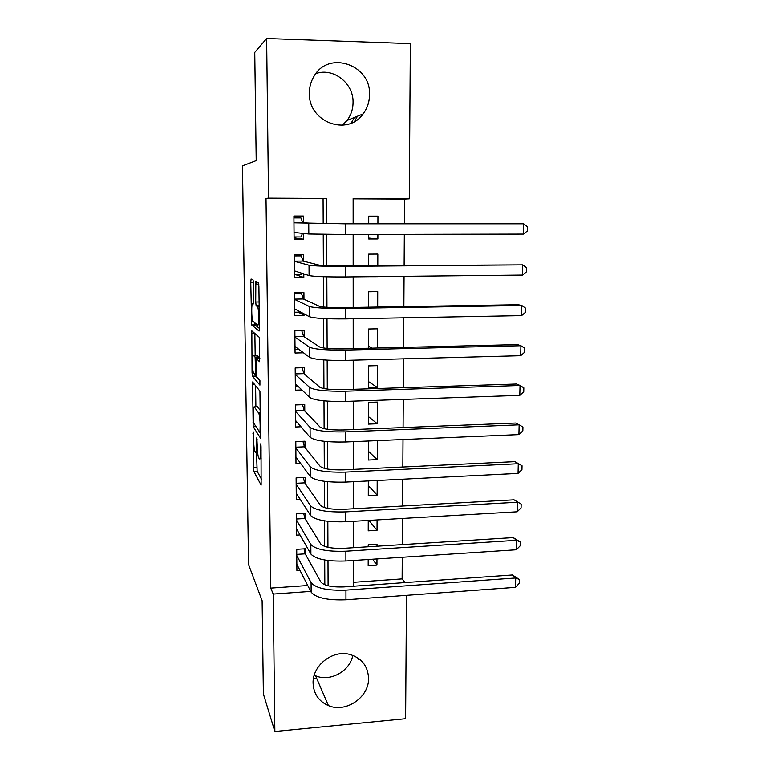 <?xml version="1.0" encoding="UTF-8"?>
<svg xmlns="http://www.w3.org/2000/svg" width="770" height="770" viewBox="0 0 770 770"><rect width="100%" height="100%" fill="white"/><g stroke="black" fill="none" stroke-linecap="round" stroke-linejoin="round"><path stroke-width="1.16" d="M253.186 431.806L253.85 471.423L261.146 485.119L261.049 446.677L260.712 443.828L260.51 450.363C260.51 456.764 260.116 459.594 259.307 458.833L258.595 457.592C257.834 455.359 257.382 451.143 257.228 444.964L256.853 437.658L256.66 444.03C256.67 450.277 256.294 453.049 255.534 452.346L254.86 451.172C254.139 449.035 253.696 444.945 253.551 438.919L253.186 431.806M315.902 73.564C333.41 67.298 353.671 83.295 353.055 102.468C352.997 109.215 350.995 115.211 347.058 120.447L342.352 125.241M369.533 94.7C369.446 101.929 367.3 108.339 363.094 113.941C347.414 136.704 308.356 122.045 309.367 93.189C309.367 87.058 310.916 81.437 313.996 76.317C328.482 50.05 371.111 64.641 369.533 94.7M314.237 675.194L315.575 675.781C330.186 682.172 349.927 671.257 352.795 655.337M368.561 678.197C369.253 697.225 345.884 713.28 328.424 705.618C318.722 701.316 313.602 693.818 313.082 683.134C312.379 665.636 332.217 649.89 349.262 654.288C361.428 657.763 367.868 665.732 368.561 678.197M253.532 283.572L253.089 279.972L251.107 279.01L250.77 282.167L251.703 324.959L259.086 331.081L259.471 327.924L258.913 286.315L258.528 282.686L255.861 281.31L255.736 302.023L256.121 305.613L257.681 306.893C259.018 309.396 259.038 326.721 257.709 325.152L252.714 321.08C251.482 318.751 251.405 302.158 252.647 303.39L253.426 303.909L253.773 300.772L253.532 283.572M406.483 595.345L405.617 718.728L274.861 731.5L263.388 693.953L262.127 600.677L248.566 564.583L242.473 165.868L256.217 160.612L254.764 52.398L266.641 38.5L410.352 43.592L409.265 198.824L353.141 198.554L353.151 223.714M274.861 731.5L273.225 594.074L310.782 591.399M323.198 223.627L323.082 198.679L266.025 198.4L270.771 588.107L273.225 594.074M266.025 198.4L268.538 198.14L266.641 38.5M252.589 381.978L253.195 426.695L260.51 438.111L259.942 391.102L252.589 381.978M252.069 372.536L251.848 330.859L259.163 337.183L259.644 341.052L259.49 361.688L256.439 358.522L256.073 361.476L256.631 376.52L259.913 380.39L259.933 385.144L252.454 376.174L252.069 372.536L253.388 372.507M377.887 234.417L377.878 238.95L368.705 238.074M377.916 223.714L377.935 216.139L368.734 216.129L368.724 223.714M377.8 265.611L377.829 254.081L368.676 254.139L368.657 265.689M377.685 307.047L377.724 291.647L368.618 291.772L368.589 307.201M372.218 348.156L368.532 346.211M377.57 348.021L377.618 328.829L368.561 329.011L368.532 348.242M377.454 387.541L368.464 387.83L368.503 365.885L377.521 365.635L377.454 387.541L368.474 381.564M377.348 423.769L368.406 424.116L368.445 402.392L377.416 402.075L377.348 423.769L368.416 416.57M377.31 440.623L377.252 459.632L368.368 451.249M377.194 480.499L377.156 495.139L368.31 485.591M377.079 519.933L377.05 530.299L368.917 520.404M305.815 554.92L305.777 548.75L296.729 549.318L296.912 570.474L299.915 570.272M305.565 519.49L305.517 513.253L296.431 513.763L296.604 535.14L299.992 534.938M305.305 483.704L305.257 477.41L296.123 477.852L296.306 499.441L300.156 499.239M305.045 447.562L304.997 441.2L295.815 441.585L295.998 463.396L300.473 463.184M304.785 411.045L304.737 404.625L295.507 404.943L295.69 426.975L301.012 426.763M304.516 374.162L304.468 367.675L295.189 367.935L295.382 390.188L301.917 389.976M304.246 336.904L304.198 330.349L294.872 330.542L295.064 353.016L303.524 352.804M303.977 299.261L303.929 292.639L294.554 292.764L294.746 315.479L304.092 315.305L304.083 313.871M303.707 261.232L303.659 254.533L294.236 254.591L294.429 277.537L303.823 277.441L303.794 273.879M270.771 588.107L307.75 585.518M323.9 584.382L324.834 584.324L324.719 560.011M324.661 546.402L324.545 520.876M324.488 507.594L324.363 481.308M324.305 468.362L324.18 441.306M324.122 428.697L323.997 400.852M323.949 388.59L323.814 359.936M323.756 348.04L323.631 318.568M323.573 307.038L323.439 276.719M323.39 265.563L323.246 234.398M303.428 222.799L303.38 216.033L293.909 216.024L294.101 239.21L303.544 239.181L303.505 233.454M353.334 582.322L402.123 578.905L402.258 557.278M402.344 544.611L402.508 518.451M402.585 506.025L402.758 479.209M402.835 467.015L403.008 439.526M403.085 427.571L403.268 399.409M403.345 387.695L403.528 358.839M403.605 347.386L403.788 317.808M403.865 306.614L404.058 276.324M404.125 265.4L404.327 234.359M404.394 223.714L404.548 199.064L353.141 198.824M368.195 559.511L368.185 565.7L376.954 565.113L376.973 558.933M377.011 546.219L377.011 544.265L368.214 544.823L368.214 546.767M377.05 530.299L368.233 530.828L368.253 520.443M377.156 495.139L368.291 495.61L368.32 480.942M377.252 459.632L368.349 460.036L368.378 441.008M377.772 276.671L368.637 276.69M377.878 238.95L368.705 238.979L368.705 234.436M404.548 199.064L409.265 198.824M402.123 578.905L405.001 582.582M353.161 234.475L353.17 265.823M353.18 276.853L353.199 307.451M353.199 318.751L353.218 348.618M353.218 360.177L353.238 389.322M353.247 401.141L353.257 429.573M353.266 441.643L353.276 469.392M353.286 481.702L353.295 508.768M353.305 521.319L353.315 547.711M353.324 560.493L353.334 586.24M326.624 223.656L326.519 198.419L268.538 198.14M328.097 585.797L328.001 560.493M327.943 547.316L327.837 521.309M327.789 508.402L327.673 481.693M327.625 469.074L327.51 441.633M327.462 429.294L327.346 401.122M327.298 389.081L327.183 360.158M327.135 348.425L327.009 318.722M326.961 307.297L326.836 276.815M326.798 265.717L326.663 234.427M324.834 584.324L325.171 584.911M323.082 198.679L326.519 198.419M376.954 565.113L372.593 559.222M304.092 315.305L298.308 312.177M303.823 277.441L295.978 274.775M303.544 239.181L294.092 237.901M316.739 678.495L313.409 678.784M354.354 117.492L351.207 123.133M359.012 658.745L358.502 659.649M357.463 116.222L354.537 121.477M256.535 452.308L257.161 471.269L261.482 479.171M253.85 471.423L257.161 471.269L253.869 471.461M260.51 432.625L260.866 433.173M255.611 385.722L255.9 406.829M253.282 420.208L253.561 422.836L259.981 432.653L260.183 425.8C260.039 419.631 259.586 415.463 258.826 413.278L254.312 406.887C253.561 406.464 253.195 409.342 253.214 415.521L253.282 420.208M257.267 406.781L260.568 410.699M255.188 355.336L254.88 333.757L251.511 333.824M260.058 381.063L255.861 376.164L252.502 376.261M253.397 355.384C252.136 353.661 252.252 370.466 253.513 372.853L255.303 375.019L255.659 372.131L255.12 357.193L253.397 355.384L256.535 355.297M258.816 358.464L258.499 357.011L255.053 357.097M256.795 355.297L258.499 357.011M255.582 375.009L255.861 376.164M257.007 284.563L256.92 281.82M254.774 322.832L255.149 324.988L259.471 328.453M304.015 548.856L305.228 553.851L320.811 581.966C324.103 585.691 331.822 587.337 343.988 586.904L512.406 574.978L519.432 579.541L519.346 583.275L515.496 587.346L345.961 599.782C327.558 600.446 315.95 597.895 311.147 592.12L296.854 564.314M515.496 587.346L515.707 577.991L345.951 590.128C327.519 590.773 315.902 588.28 311.09 582.64L296.777 555.497M519.432 579.541L515.707 577.991L512.406 574.978M305.228 553.851L296.768 554.39M303.669 513.359L304.968 518.528L320.618 543.851C323.92 547.21 331.687 548.702 343.911 548.307L513.224 537.595L520.299 542.013L520.212 545.786L516.343 549.77L345.903 560.984C327.394 561.58 315.729 559.27 310.897 554.044L296.556 528.913M516.343 549.77L516.554 540.309L345.884 551.214C327.356 551.792 315.671 549.549 310.839 544.457L296.479 520.01M520.299 542.013L516.554 540.309L513.224 537.595M304.968 518.528L296.469 519.009M303.303 477.506L304.708 482.848L320.426 505.332C323.747 508.316 331.552 509.634 343.844 509.297L514.052 499.817L521.165 504.09L521.078 507.902L517.19 511.79L345.846 521.752C327.231 522.281 315.507 520.212 310.647 515.553L296.257 493.166M517.19 511.79L517.411 502.232L345.826 511.877C327.192 512.387 315.45 510.385 310.589 505.871L296.181 484.166M521.165 504.09L514.052 499.817M304.708 482.848L296.171 483.281M296.835 458.246L295.959 458.285M302.928 441.287L304.448 446.812L320.224 466.389C323.564 468.988 331.408 470.143 343.767 469.844L514.889 461.634L522.041 465.754L521.954 469.604L518.056 473.396L345.778 482.078C327.067 482.54 315.276 480.73 310.397 476.649L295.95 457.043M518.056 473.396L518.268 463.733L345.769 472.097C327.029 472.539 315.219 470.788 310.339 466.861L295.873 447.957M522.041 465.754L514.889 461.634M304.448 446.812L295.863 447.187M297.114 422.268L295.651 422.326M518.922 434.588L519.144 424.828L522.936 427.013L522.849 430.902L518.922 434.588L345.72 441.97C326.904 442.355 315.046 440.806 310.146 437.322L295.642 420.564M302.523 404.702L304.179 410.42L320.022 427.023C323.371 429.227 331.264 430.209 343.699 429.958L515.736 423.038L519.144 424.828L345.701 431.874C326.855 432.24 314.988 430.757 310.079 427.417L295.565 411.382M304.179 410.42L295.555 410.728M297.653 385.924L295.343 386.001M519.808 395.366L520.029 385.491L523.831 387.849L523.744 391.776L519.808 395.366L345.653 401.411C326.73 401.719 314.805 400.439 309.887 397.551L295.324 383.71M302.11 367.742L303.909 373.652L319.82 387.223C323.188 389.033 331.119 389.832 343.622 389.63L516.593 384.028L520.029 385.491L345.643 391.199C326.692 391.487 314.747 390.275 309.819 387.541L295.247 374.441M303.909 373.652L295.247 373.902M301.339 330.407L294.881 330.821M298.693 349.214L295.035 349.301M520.693 355.711L520.915 345.73L524.745 348.252L524.649 352.227L520.693 355.711L345.595 360.389C326.557 360.63 314.574 359.609 309.627 357.347L295.006 346.481M301.763 330.677L303.64 336.509L319.617 346.981C322.996 348.377 330.975 349.003 343.545 348.849L517.459 344.604L520.915 345.73L345.576 350.061C326.519 350.283 314.516 349.33 309.559 347.222L294.929 337.106M303.64 336.509L294.929 336.702M299.674 292.696L301.484 293.466L294.564 293.562M300.82 312.129L294.717 312.235M521.588 315.623L521.819 305.526L525.66 308.231L525.563 312.245L521.588 315.623L345.528 318.896C326.384 319.059 314.333 318.328 309.367 316.691L294.689 308.866M301.484 293.466L303.37 298.981L319.406 306.296C322.813 307.269 330.831 307.711 343.478 307.605L518.335 304.737L521.819 305.526L345.509 308.452C326.345 308.597 314.275 307.933 309.299 306.46L294.612 299.395M303.37 298.981L294.612 299.116M295.478 254.581L301.205 255.89L294.246 255.929M301.975 273.302L301.339 274.726L294.4 274.794M522.503 275.083L522.734 264.88L526.593 267.758L526.497 271.829L522.503 275.083L345.461 276.94C326.211 277.017 314.093 276.565 309.097 275.583L294.371 270.857M301.205 255.89L303.091 261.078L319.194 265.15L343.401 265.9L522.734 264.88L345.441 266.372C326.162 266.439 314.025 266.054 309.03 265.236L294.294 261.3M303.091 261.078L294.284 261.136M293.919 217.766L300.916 217.92L293.919 217.91M302.494 233.349L301.06 236.948L294.082 236.968M523.417 234.099L523.648 223.781L527.527 226.842L527.431 230.962L523.417 234.099L345.393 234.494L308.828 234.013L294.044 232.463M300.916 217.92L302.812 222.771L318.982 223.541L523.648 223.781L345.383 223.801L293.967 222.799M302.812 222.771L293.967 222.771M253.455 433.606L252.955 433.625M261.011 445.695L260.453 445.714M257.132 439.487L256.603 439.506M257.623 452.26L256.035 452.327M257.219 444.011L256.66 444.03M261.203 458.747L259.856 458.814M261.097 450.334L260.51 450.363M256.747 467.409L253.436 467.563M256.054 426.647L253.224 426.753M253.6 422.913L252.801 422.942M254.774 384.682L252.252 384.759M260.857 432.615L260.096 432.644M260.838 430.709L260.25 430.728M260.77 425.781L260.183 425.8M260.597 412.951L258.691 413.018M257.69 406.762L254.312 406.887M259.875 358.435L256.439 358.522M256.352 374.99L255.419 375.009M256.217 372.112L255.659 372.131M256.073 360.861L255.505 360.88M256.997 283.533L255.505 283.553M253.657 303.38L252.647 303.39M259.182 306.537L257.459 306.566M259.172 305.69L256.198 305.738M259.124 301.965L255.736 302.023M258.836 284.534L255.496 284.582M255.149 324.988L251.771 325.056M252.955 321.398L251.338 321.436M253.474 282.138L250.77 282.167M311.147 592.12L311.09 582.64M345.961 599.782L345.951 590.128M310.897 554.044L310.839 544.457M345.903 560.984L345.884 551.214M310.647 515.553L310.589 505.871M345.846 521.752L345.826 511.877M310.397 476.649L310.339 466.861M345.778 482.078L345.769 472.097M310.146 437.322L310.079 427.417M345.72 441.97L345.701 431.874M309.887 397.551L309.819 387.541M345.653 401.411L345.643 391.199M309.627 357.347L309.559 347.222M345.595 360.389L345.576 350.061M309.367 316.691L309.299 306.46M345.528 318.896L345.509 308.452M309.097 275.583L309.03 265.236M345.461 276.94L345.441 266.372M308.828 234.013L308.76 223.541M345.393 234.494L345.383 223.801M363.094 113.941L347.058 120.447M328.424 705.618L315.575 675.781M256.006 426.58L253.195 426.695M260.597 413.211L258.826 413.278M258.556 357.107L255.12 357.193M255.813 376.078L252.454 376.174M259.192 306.864L257.681 306.893M259.172 305.565L256.121 305.613M255.082 324.892L251.703 324.959"/></g></svg>
